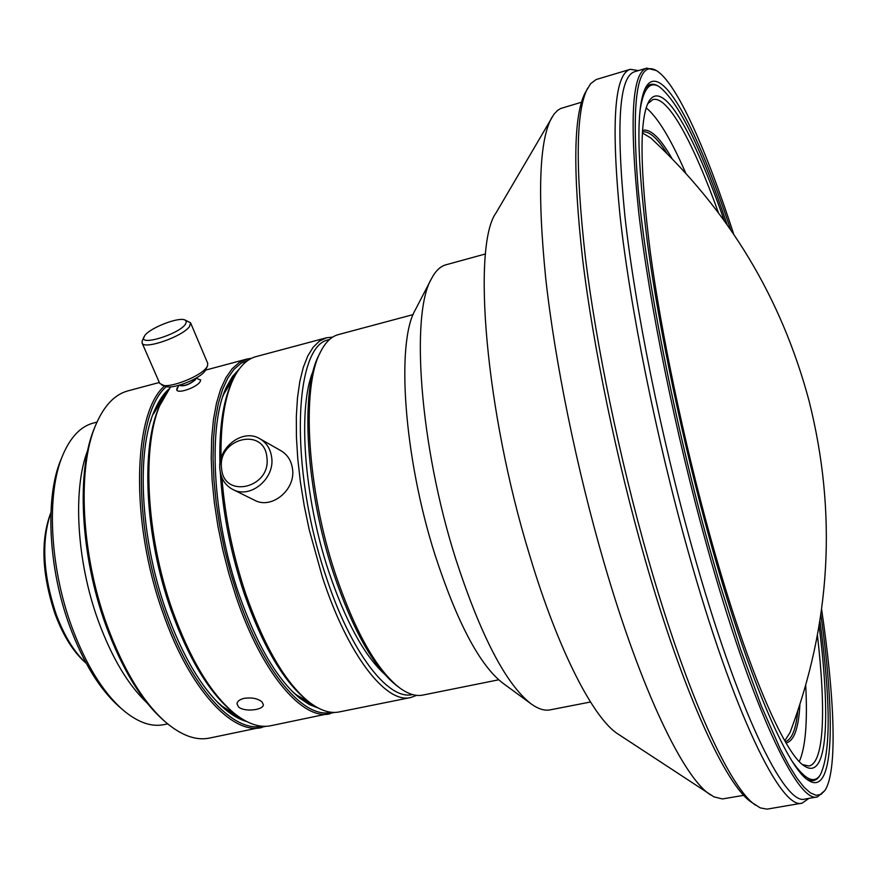 <?xml version="1.0" encoding="UTF-8"?>
<svg xmlns="http://www.w3.org/2000/svg" width="877" height="877" viewBox="0 0 877 877"><rect width="100%" height="100%" fill="white"/><g stroke="black" fill="none" stroke-linecap="round" stroke-linejoin="round"><path stroke-width="1.32" d="M159.318 382.482L127.954 390.868C114.81 394.387 104.155 405.569 95.988 424.413L94.902 427.011C76.178 469.228 80.015 554.615 105.722 624.939C121.903 668.778 141.208 700.591 163.615 720.401L165.753 722.253C181.429 735.507 195.944 740.791 209.296 738.116L266.137 726.288M95.988 424.413C77.012 467.178 80.925 553.913 107.027 625.356C123.46 669.885 143.039 702.181 165.753 722.253M164.525 386.001C132.964 412.946 130.059 521.804 162.903 612.738C189.048 688.631 232.186 735.047 261.686 727.559M166.378 386.604C134.883 413.089 131.901 521.442 164.591 612.003C190.364 686.823 232.778 732.953 262.015 726.2M167.112 391.504L154.681 410.151M168.855 389.048C163.517 393.872 158.89 400.679 154.977 409.471C136.078 449.55 140.035 537.711 166.071 610.6C182.92 657.191 202.653 690.133 225.236 709.438C232.646 715.577 239.816 719.622 246.744 721.585M224.665 708.967L244.091 720.149M151.458 418.647L150.614 421.289M163.407 397.763L153.486 413.999M216.082 700.8L221.881 706.051L237.996 716.191M56.15 614.229C64.24 635.924 74.238 652.247 86.165 663.209L84.97 662.179C73.054 651.545 63.067 635.441 55.01 613.856C42.041 574.731 40.463 541.493 50.285 514.119L50.899 512.639C41.241 540.769 42.984 574.621 56.15 614.229M170.587 386.856L159.735 405.612C140.561 446.086 144.606 535.902 171.092 610.173C188.27 657.717 208.309 691.251 231.21 710.798L233.501 712.694C246.985 723.678 259.395 728.02 270.708 725.739L334.565 712.42M160.93 402.894C141.515 443.883 145.637 535.113 172.528 610.567C189.969 658.857 210.294 692.896 233.501 712.694M251.611 358.255L246.93 359.044L239.213 362.53L232.175 368.724L225.959 377.603L220.686 389.114L216.487 403.135L213.462 419.502L211.686 437.974L211.225 458.254L212.124 480.004L214.372 502.839L217.956 526.321L222.802 550.022L228.831 573.492L235.913 596.261C261.719 673.306 302.762 720.861 330.015 713.79M244.321 698.3C251.874 697.292 257.772 698.498 262.004 701.907L263.341 704.648C263.769 710.195 243.773 712.332 238.391 706.774L237.009 703.782C237.316 701.238 239.761 699.407 244.321 698.3M200.625 379.818L200.153 381.659C197.128 387.163 177.878 394.299 176.705 389.816L177.165 387.766M196.042 378.14L200.69 380.059M248.684 359.888L241 363.286L233.984 369.37L227.79 378.14L222.528 389.541L218.34 403.442L215.314 419.688L213.539 438.04L213.067 458.2L213.955 479.829L216.191 502.543L219.743 525.915L224.556 549.506L230.552 572.856L237.59 595.516C263.286 672.286 304.176 719.568 331.221 712.245M176.836 390.068L178.678 385.387M195.757 378.305L195.472 379.719C189.059 384.893 183.567 386.757 178.996 385.299M237.557 371.42L226.463 387.097M239.081 369.228L232.493 376.474L226.792 386.384C207.739 424.161 212.146 516.948 238.939 594.124C256.786 644.738 277.088 679.445 299.835 698.235L309.351 704.582L318.472 708.156M195.187 378.623L194.891 379.873C189.081 384.608 183.995 386.351 179.632 385.124L179.632 385.124M299.221 697.752L316.137 706.862M184.839 319.919L190.583 322.835L207.739 363.385L207.498 365.961L205.163 370.741C200.57 378.535 172.791 389.607 165.786 386.439L159.735 383.413L142.074 342.951L142.238 340.769L144.858 335.452C150.241 327.79 178.393 316.849 184.839 319.919L186.428 321.563L185.431 324.227C178.722 334.411 138.599 346.579 143.981 336.856M207.498 365.961L206.84 367.09C201.611 375.959 169.754 388.664 161.785 385.036M234.345 376.957L223.46 394.639M225.093 391.109L222.879 396.36M190.583 322.835L189.596 326.365C183.172 336.417 143.653 350.186 142.074 342.951M291.898 691.043L296.218 694.748L310.798 703.332M332.69 337.119L326.408 337.788L256.029 356.61C246.875 359.055 239.213 366.707 233.063 379.577L231.736 382.405C222.977 401.381 219.042 428.645 219.941 464.207M220.28 472.188C222.67 512.42 230.64 552.905 244.212 593.652C262.387 645.286 282.997 680.596 306.029 699.605L308.474 701.556C319.71 710.359 329.96 713.812 339.256 711.927L410.677 697.533L416.597 695.351M233.063 379.577C224.545 397.972 220.533 424.26 221.015 458.452M221.936 477.702C224.918 516.531 232.876 555.305 245.79 594.025C264.251 646.47 285.146 682.317 308.474 701.556M326.408 337.788L319.491 341.087L313.253 347.117L307.816 355.898L303.31 367.353L299.835 381.385L297.489 397.807L296.327 416.389L296.415 436.834L297.774 458.803L300.383 481.911L304.22 505.711L309.219 529.763L322.287 576.759C347.676 655.185 386.143 704.088 410.677 697.533M329.346 339.673C294.058 343.674 288.807 466.52 325.619 575.268C350.57 652.455 388.336 700.778 412.464 694.551M313.297 370.686C297.599 406.588 303.639 496.36 328.765 571.629C345.527 621.124 364.043 655.218 384.312 673.876M259.921 438.785L280.947 450.712C287.47 454.626 291.317 460.666 292.501 468.844C295.922 489.739 271.563 509.756 254.527 500.219L232.844 489.487C225.477 485.551 221.19 479.116 219.984 470.16C216.641 448.333 242.589 427.833 259.921 438.785C266.575 442.775 270.489 448.947 271.662 457.301C275.104 478.667 250.197 499.21 232.844 489.487M413.155 314.591L338.412 334.586C331.363 336.45 325.378 342.271 320.467 352.039L319.009 354.999C300.055 389.673 305.536 489.53 333.567 573.47C352.828 630.037 373.777 667.342 396.393 685.408L399.024 687.415C407.761 693.981 415.709 696.535 422.846 695.077L498.695 679.796M320.467 352.039C301.282 387.097 306.884 488.533 335.343 573.81C354.9 631.265 376.123 669.129 399.024 687.415M266.871 457.268C271.541 487.886 223.756 499.452 221.585 468.548C217.057 438.423 264.218 426.354 266.871 457.268M485.529 253.935L445.911 264.81C440.364 266.312 435.573 270.894 431.55 278.557L415.292 309.921C395.987 342.37 403.771 457.18 435.08 555.086C457.114 622.44 479.653 665.084 502.685 683.03L531.177 703.924C538.193 708.989 544.518 710.973 550.153 709.855L590.484 702.006M431.55 278.557C410.315 313.593 419.721 445.428 455.525 558.276C480.695 635.726 505.908 684.279 531.177 703.924M581.462 102.236L560.666 108.507L557.564 110.414L553.99 114.174L496.119 212.771C471.936 245.494 485.277 410.853 529.587 555.053C558.145 650.57 593.751 719.074 618.252 734.181L713.889 796.831L722.385 798.947L743.795 795.329M552.017 117.156C539.344 139.202 537.228 192.787 545.68 277.91C554.878 361.62 576.781 469.129 604.154 563.078C641.35 691.262 684.334 779.204 710.798 795.022M638.478 70.577L630.245 69.327L596.13 79.544L590.638 83.666L585.255 92.633C573.602 114.734 572.725 170.27 582.635 259.252C593.247 346.853 616.63 460.052 644.935 558.956C683.369 693.817 726.211 785.869 751.468 802.236L760.271 807.892L767.024 809.142L802.126 803.146L808.945 798.366M587.634 88.182C575.959 110.283 575.169 166.301 585.255 256.216C596.053 344.76 619.754 459.34 648.355 559.405C687.184 695.878 730.311 788.829 755.579 805.174M630.245 69.327C614.415 74.128 610.995 122.802 619.984 215.358C630.059 307.323 656.248 437.755 687.985 550.833C733.621 714.338 781.517 810.512 802.126 803.146M733.72 234.159C706.138 149.342 676.529 82.482 656.314 70.533L646.722 68.121L634.608 71.739C619.096 76.452 615.873 124.655 624.928 216.356C635.036 307.443 661.017 436.614 692.402 548.662C737.535 710.754 784.772 806.325 804.965 799.046L817.419 796.908L824.939 790.484C837.754 770.806 834.597 697.752 821.639 609.504M646.722 68.121C631.835 72.648 629.171 120.796 638.741 212.563C649.32 303.738 675.542 433.194 706.785 545.549C751.742 708.09 798.081 804.045 817.419 796.908M656.314 70.533C636.965 59.395 630.958 99.342 638.292 190.386C647.051 281.824 674.665 422.846 708.55 544.683L719.162 581.703L740.572 649.287L761.269 705.744L780.278 748.991L788.905 765.314L796.853 778.063L804.066 787.25L810.501 792.951L816.125 795.296L820.949 794.419L824.939 790.484M644.968 88.961C648.465 83.896 652.795 82.898 657.98 85.946L659.142 86.615C649.649 80.87 643.269 88.928 639.991 110.787M730.64 229.642C697.489 129.719 661.401 59.724 645.823 87.251C636.055 105.339 636.658 157.674 647.621 244.244C659.175 329.577 682.69 441.8 709.942 540.079C747.467 675.926 787.118 767.364 808.112 780.168C834.301 797.906 835.551 719.162 820.883 614.92M792.446 761.664C805.086 779.806 814.382 784.191 820.335 774.819C830.903 752.762 830.782 701.49 819.962 620.993M820.335 774.819L819.6 775.937C816.312 780.968 811.97 781.999 806.599 779.017M718.406 212.629C693.378 143.17 667.989 95.352 652.828 99.583L647.774 103.639M724.161 220.467C694.069 133.962 662.661 76.99 648.717 101.732C639.311 119.184 639.837 169.36 650.328 252.258C661.357 333.918 683.797 441.12 709.855 535.156C745.801 665.402 783.983 753.573 804.286 765.906C827.767 781.878 830.607 716.882 819.151 626.025M802.598 764.623L808.923 766.005C824.391 763.056 825.893 708.945 817.474 635.595M799.298 761.521C805.459 747.807 807.596 722.505 805.744 685.639M667.068 153.541C657.443 138.106 649.232 130.881 642.446 131.868M671.935 158.452C660.217 137.81 650.427 128.448 642.545 130.366M785.288 741.69C791.799 739.563 795.943 729.445 797.719 711.335M784.751 740.758L790.034 732.547C830.947 623.711 837.283 513.155 809.054 400.877C781.626 298.268 728.864 210.623 650.756 137.952L642.381 132.942M167.682 723.876L163.955 724.643C151.052 727.252 137.152 722.166 122.243 709.361C102.521 691.668 85.727 664.229 71.859 627.033C49.561 566.717 46.284 493.488 62.727 455.284C70.401 437.195 80.596 426.452 93.313 423.065L96.996 422.1M62.727 455.284L60.93 459.669C44.935 496.853 48.103 567.847 69.732 626.31C83.183 662.376 99.496 689.015 118.691 706.237L122.243 709.361M87.81 450.054C72.55 488.566 76.452 561.116 98.345 621.015C111.839 657.64 128.075 684.937 147.04 702.905M786.044 742.983C793.948 741.208 798.574 728.469 799.901 704.779M685.671 172.999C670.96 139.147 657.805 117.43 646.196 107.871M727.121 224.611C701.063 147.676 678.403 101.677 659.142 86.615M293.181 692.315L296.218 694.748M221.881 706.051L218.011 702.784M205.558 370.116L246.93 359.044"/></g></svg>
